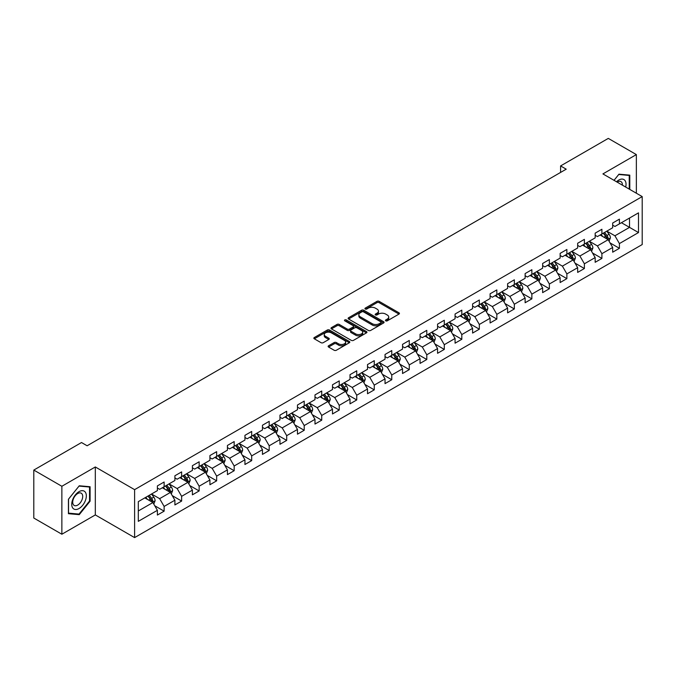 <?xml version="1.0" encoding="UTF-8"?>
<svg xmlns="http://www.w3.org/2000/svg" width="676" height="676" viewBox="0 0 676 676"><rect width="100%" height="100%" fill="white"/><g stroke="black" fill="none" stroke-linecap="round" stroke-linejoin="round"><path stroke-width="1.01" d="M385.734 320.846A1.09 0.634 0 0 0 387.28 320.846L398.984 314.087A1.555 0.896 0 0 0 399.44 313.453A1.555 0.896 0 0 0 398.984 312.811L379.151 301.361A1.555 0.896 0 0 0 376.954 301.361L365.243 308.121A1.09 0.634 0 0 0 364.922 308.569A1.09 0.634 0 0 0 365.243 309.017A1.09 0.634 0 0 0 366.789 309.017L368.302 308.138A4.986 2.881 0 0 1 375.357 308.138L377.005 309.093A4.986 2.881 0 0 1 378.467 311.129A4.986 2.881 0 0 1 377.005 313.165L375.493 314.036A1.09 0.634 0 0 0 375.172 314.484A1.09 0.634 0 0 0 375.493 314.931A1.09 0.634 0 0 0 377.031 314.931L378.552 314.053A4.986 2.881 0 0 1 385.599 314.053L387.255 315.008A4.986 2.881 0 0 1 388.717 317.044A4.986 2.881 0 0 1 387.255 319.08L385.734 319.951A1.09 0.634 0 0 0 385.421 320.399A1.09 0.634 0 0 0 385.734 320.846L385.734 319.951M328.578 345.766A1.555 0.896 0 0 0 328.122 346.399A1.555 0.896 0 0 0 328.578 347.033L334.147 350.252A1.555 0.896 0 0 0 336.352 350.252L349.348 342.74A1.555 0.896 0 0 0 349.805 342.107A1.555 0.896 0 0 0 349.348 341.473L329.516 330.023A1.555 0.896 0 0 0 327.311 330.023L314.315 337.527A1.555 0.896 0 0 0 313.858 338.161A1.555 0.896 0 0 0 314.315 338.803L321.032 342.681A1.555 0.896 0 0 0 323.238 342.681L328.798 339.47A1.555 0.896 0 0 0 329.254 338.828A1.555 0.896 0 0 0 328.798 338.194L325.469 336.268A4.166 2.408 0 0 1 324.252 334.569A4.166 2.408 0 0 1 326.821 332.347A4.166 2.408 0 0 1 331.367 332.871L344.422 340.408A4.166 2.408 0 0 1 345.639 342.107A4.166 2.408 0 0 1 343.07 344.329A4.166 2.408 0 0 1 338.524 343.805L336.352 342.555A1.555 0.896 0 0 0 334.147 342.555L328.578 345.766L328.578 347.033M95.316 466.964L61.862 486.281L33.8 470.073L33.8 518.036L61.862 534.234L95.316 514.926L134.6 537.606L134.6 489.652L95.316 466.964L95.316 514.926M636.361 193.218L636.361 154.593L602.916 173.909L642.2 196.589L134.6 489.652M636.361 154.593L608.299 138.394L560.59 165.933L560.59 172.414M33.8 470.073L81.509 442.535L87.119 445.771L566.209 169.177L560.59 165.933M368.412 330.463A1.555 0.896 0 0 0 370.617 330.463L383.613 322.959A1.555 0.896 0 0 0 384.069 322.325A1.555 0.896 0 0 0 383.613 321.691L363.781 310.233A1.555 0.896 0 0 0 361.584 310.233L348.579 317.745A1.555 0.896 0 0 0 348.123 318.379A1.555 0.896 0 0 0 348.579 319.013L368.412 330.463M345.216 321.083A1.09 0.634 0 0 1 346.323 321.235L366.46 332.862L353.48 340.358A1.555 0.896 0 0 1 351.275 340.358L331.443 328.908L337.011 325.722L337.011 324.421L331.443 327.632A1.555 0.896 0 0 0 330.986 328.274A1.555 0.896 0 0 0 331.443 328.908L331.443 327.632M337.011 325.722A1.555 0.896 0 0 1 339.217 325.722L339.217 324.421A1.555 0.896 0 0 0 337.011 324.421M339.217 324.421L347.261 329.068A1.555 0.896 0 0 0 349.458 329.068L353.151 326.939A1.555 0.896 0 0 0 353.607 326.297A1.555 0.896 0 0 0 353.151 325.663L344.777 320.83A1.09 0.634 0 0 1 344.456 320.382A1.09 0.634 0 0 1 345.132 319.799A1.09 0.634 0 0 1 346.323 319.934L366.485 331.578A1.555 0.896 0 0 1 366.941 332.212A1.555 0.896 0 0 1 366.485 332.854L366.485 331.578M134.6 537.606L642.2 244.551L642.2 196.589M154.753 505.758L164.124 511.166L164.124 506.434L174.898 500.215L174.898 504.947L181.633 501.06L181.633 496.328L192.406 490.1L192.406 494.832L199.15 490.945L199.15 486.213L209.923 479.994L209.923 484.726L216.658 480.839L216.658 476.107L227.432 469.879L227.432 474.611L234.166 470.724L234.166 465.992L244.94 459.773L244.94 464.505L251.683 460.618L251.683 455.886L262.457 449.667L262.457 454.39L269.192 450.503L269.192 445.771L279.965 439.552L279.965 444.284L286.7 440.397L286.7 435.665L297.474 429.446L297.474 434.178L304.208 430.282L304.208 425.559L314.991 419.331L314.991 424.063L321.725 420.176L321.725 415.444L332.499 409.225L332.499 413.957L339.234 410.07L339.234 405.338L350.007 399.11L350.007 403.842L356.742 399.955L356.742 395.223L367.524 389.004L367.524 393.736L374.259 389.849L374.259 385.117L385.033 378.89L385.033 383.622L391.767 379.735L391.767 375.003L402.541 368.783L402.541 373.515L409.276 369.628L409.276 364.896L420.058 358.677L420.058 363.401L426.793 359.514L426.793 354.782L437.566 348.562L437.566 353.295L444.301 349.407L444.301 344.675L455.075 338.456L455.075 343.188L461.809 339.293L461.809 334.569L472.592 328.342L472.592 333.074L479.326 329.187L479.326 324.455L490.1 318.235L490.1 322.967L496.835 319.08L496.835 314.348L507.608 308.121L507.608 312.853L514.343 308.966L514.343 304.234L525.125 298.015L525.125 302.747L531.86 298.86L531.86 294.128L542.634 287.9L542.634 292.632L549.368 288.745L549.368 284.013L560.142 277.794L560.142 282.526L566.877 278.639L566.877 273.907L577.659 267.688L577.659 272.411L584.394 268.524L584.394 263.792L595.167 257.573L595.167 262.305L601.902 258.418L601.902 253.686L612.676 247.467L612.676 252.199L619.41 248.303L619.41 243.58L638.499 232.561L638.499 212.856L629.517 218.044L629.517 227.373L638.499 232.561M164.124 511.166L157.39 515.053L157.39 510.321L138.31 521.34L138.31 501.643L157.39 490.624L157.39 485.892L164.124 482.005L164.124 486.737L174.898 480.509L174.898 475.777L181.633 471.89L181.633 476.622L192.406 470.403L192.406 465.671L199.15 461.784L199.15 466.516L209.923 460.288L209.923 455.556L216.658 451.669L216.658 456.401L227.432 450.182L227.432 445.45L234.166 441.563L234.166 446.295L244.94 440.068L244.94 435.344L251.683 431.449L251.683 436.181L262.457 429.961L262.457 425.229L269.192 421.342L269.192 426.074L279.965 419.855L279.965 415.123L286.7 411.236L286.7 415.96L297.474 409.74L297.474 405.008L304.208 401.121L304.208 405.853L314.991 399.634L314.991 394.902L321.725 391.015L321.725 395.747L332.499 389.52L332.499 384.788L339.234 380.901L339.234 385.633L350.007 379.413L350.007 374.681L356.742 370.794L356.742 375.526L367.524 369.299L367.524 364.567L374.259 360.68L374.259 365.412L385.033 359.193L385.033 354.461L391.767 350.574L391.767 355.306L402.541 349.078L402.541 344.354L409.276 340.459L409.276 345.191L420.058 338.972L420.058 334.24L426.793 330.353L426.793 335.085L437.566 328.866L437.566 324.134L444.301 320.247L444.301 324.97L455.075 318.751L455.075 314.019L461.809 310.132L461.809 314.864L472.592 308.645L472.592 303.913L479.326 300.026L479.326 304.758L490.1 298.53L490.1 293.798L496.835 289.911L496.835 294.643L507.608 288.424L507.608 283.692L514.343 279.805L514.343 284.537L525.125 278.309L525.125 273.577L531.86 269.69L531.86 274.422L542.634 268.203L542.634 263.471L549.368 259.584L549.368 264.316L560.142 258.088L560.142 253.365L566.877 249.469L566.877 254.201L577.659 247.982L577.659 243.25L584.394 239.363L584.394 244.095L595.167 237.876L595.167 233.144L601.902 229.257L601.902 233.98L612.676 227.761L612.676 223.029L619.41 219.142L619.41 223.874L638.499 212.856M162.325 487.768L170.411 492.432L159.637 498.66L151.551 493.995M157.39 488.03L159.637 489.323L164.124 486.737M159.637 498.66L164.124 506.434M170.411 492.432L174.898 500.215M179.841 477.662L187.92 482.326L177.146 488.545L169.059 483.881M174.898 477.915L177.146 479.216L181.633 476.622M177.146 488.545L181.633 496.328M187.92 482.326L192.406 490.1M197.35 467.547L205.428 472.22L194.654 478.439L186.576 473.775M192.406 467.809L194.654 469.102L199.15 466.516M194.654 478.439L199.15 486.213M205.428 472.22L209.923 479.994M214.858 457.441L222.945 462.105L212.163 468.324L204.084 463.66M209.923 457.703L212.163 458.996L216.658 456.401M212.163 468.324L216.658 476.107M222.945 462.105L227.432 469.879M232.375 447.326L240.453 451.999L229.679 458.218L221.593 453.554M227.432 447.588L229.679 448.889L234.166 446.295M229.679 458.218L234.166 465.992M240.453 451.999L244.94 459.773M249.883 437.22L257.962 441.884L247.188 448.112L239.11 443.439M244.94 437.482L247.188 438.775L251.683 436.181M247.188 448.112L251.683 455.886M257.962 441.884L262.457 449.667M267.392 427.114L275.478 431.778L264.696 437.997L256.618 433.333M262.457 427.367L264.696 428.668L269.192 426.074M264.696 437.997L269.192 445.771M275.478 431.778L279.965 439.552M284.909 416.999L292.987 421.663L282.213 427.891L274.126 423.218M279.965 417.261L282.213 418.554L286.7 415.96M282.213 427.891L286.7 435.665M292.987 421.663L297.474 429.446M302.417 406.893L310.495 411.557L299.721 417.776L291.643 413.112M297.474 407.146L299.721 408.448L304.208 405.853M299.721 417.776L304.208 425.559M310.495 411.557L314.991 419.331M319.925 396.778L328.012 401.443L317.23 407.67L309.152 403.006M314.991 397.04L317.23 398.333L321.725 395.747M317.23 407.67L321.725 415.444M328.012 401.443L332.499 409.225M337.442 386.672L345.52 391.336L334.747 397.556L326.66 392.891M332.499 386.925L334.747 388.227L339.234 385.633M334.747 397.556L339.234 405.338M345.52 391.336L350.007 399.11M354.951 376.557L363.029 381.23L352.255 387.449L344.177 382.785M350.007 376.819L352.255 378.112L356.742 375.526M352.255 387.449L356.742 395.223M363.029 381.23L367.524 389.004M372.459 366.451L380.546 371.116L369.764 377.335L361.685 372.67M367.524 366.713L369.764 368.006L374.259 365.412M369.764 377.335L374.259 385.117M380.546 371.116L385.033 378.89M389.976 356.337L398.054 361.009L387.28 367.229L379.194 362.564M385.033 356.598L387.28 357.9L391.767 355.306M387.28 367.229L391.767 375.003M398.054 361.009L402.541 368.783M407.484 346.23L415.563 350.895L404.789 357.122L396.711 352.45M402.541 346.492L404.789 347.785L409.276 345.191M404.789 357.122L409.276 364.896M415.563 350.895L420.058 358.677M424.993 336.124L433.079 340.788L422.297 347.008L414.219 342.343M420.058 336.378L422.297 337.679L426.793 335.085M422.297 347.008L426.793 354.782M433.079 340.788L437.566 348.562M442.51 326.009L450.588 330.674L439.814 336.901L431.727 332.229M437.566 326.271L439.814 327.564L444.301 324.97M439.814 336.901L444.301 344.675M450.588 330.674L455.075 338.456M460.018 315.903L468.096 320.568L457.322 326.787L449.244 322.122M455.075 316.157L457.322 317.458L461.809 314.864M457.322 326.787L461.809 334.569M468.096 320.568L472.592 328.342M477.526 305.789L485.613 310.453L474.831 316.681L466.753 312.016M472.592 306.051L474.831 307.343L479.326 304.758M474.831 316.681L479.326 324.455M485.613 310.453L490.1 318.235M495.035 295.682L503.121 300.347L492.348 306.566L484.261 301.902M490.1 295.936L492.348 297.237L496.835 294.643M492.348 306.566L496.835 314.348M503.121 300.347L507.608 308.121M512.552 285.568L520.63 290.241L509.856 296.46L501.778 291.795M507.608 285.83L509.856 287.123L514.343 284.537M509.856 296.46L514.343 304.234M520.63 290.241L525.125 298.015M530.06 275.462L538.147 280.126L527.365 286.345L519.286 281.681M525.125 275.724L527.365 277.016L531.86 274.422M527.365 286.345L531.86 294.128M538.147 280.126L542.634 287.9M547.568 265.347L555.655 270.02L544.881 276.239L536.795 271.575M542.634 265.609L544.881 266.91L549.368 264.316M544.881 276.239L549.368 284.013M555.655 270.02L560.142 277.794M565.085 255.241L573.163 259.905L562.39 266.133L554.312 261.46M560.142 255.503L562.39 256.795L566.877 254.201M562.39 266.133L566.877 273.907M573.163 259.905L577.659 267.688M582.594 245.135L590.68 249.799L579.898 256.018L571.82 251.354M577.659 245.388L579.898 246.689L584.394 244.095M579.898 256.018L584.394 263.792M590.68 249.799L595.167 257.573M600.102 235.02L608.189 239.684L597.415 245.912L589.328 241.239M595.167 235.282L597.415 236.575L601.902 233.98M597.415 245.912L601.902 253.686M608.189 239.684L612.676 247.467M621.43 222.708L629.517 227.373L614.923 235.797L606.837 231.133M612.676 225.167L614.923 226.468L619.41 223.874M614.923 235.797L619.41 243.58M61.862 486.281L61.862 534.234M138.31 510.972L152.894 502.547L144.816 497.882M152.894 502.547L157.39 510.321M610.039 242.895L619.41 248.303M592.531 253.001L601.902 258.418M575.014 263.116L584.394 268.524M557.506 273.222L566.877 278.639M539.997 283.337L549.368 288.745M522.48 293.443L531.86 298.86M504.972 303.558L514.343 308.966M487.464 313.664L496.835 319.08M469.955 323.779L479.326 329.187M452.438 333.885L461.809 339.293M434.93 343.991L444.301 349.407M417.422 354.106L426.793 359.514M399.905 364.212L409.276 369.628M382.396 374.327L391.767 379.735M364.888 384.433L374.259 389.849M347.371 394.547L356.742 399.955M329.863 404.654L339.234 410.07M312.354 414.768L321.725 420.176M294.837 424.874L304.208 430.282M277.329 434.981L286.7 440.397M259.821 445.095L269.192 450.503M242.304 455.202L251.683 460.618M224.795 465.316L234.166 470.724M207.287 475.422L216.658 480.839M189.77 485.537L199.15 490.945M172.262 495.643L181.633 501.06M629.795 189.432L629.795 175.143L618.962 174.18L614.019 180.323M68.428 513.692L79.261 514.656L90.094 501.178L90.094 486.737L79.261 485.774L68.428 499.243L68.428 513.692M89.536 500.857L90.094 501.178M78.12 513.997L79.261 514.656M386.173 320.999L387.255 320.373A4.986 2.881 0 0 0 388.717 318.337L388.717 317.044M378.467 311.129L378.467 312.422A4.986 2.881 0 0 1 377.005 314.458L375.924 315.084M398.984 312.811L398.984 314.087L379.151 302.662A1.555 0.896 0 0 0 376.954 302.662L365.682 309.169M383.596 322.967L363.781 311.535A1.555 0.896 0 0 0 361.584 311.535L348.596 319.03M380.867 322.765A1.09 0.634 0 0 0 381.18 322.325A1.09 0.634 0 0 0 380.867 321.877L363.451 311.83A1.09 0.634 0 0 0 361.913 311.83L360.316 312.751A4.986 2.881 0 0 0 358.855 314.788A4.986 2.881 0 0 0 360.316 316.824L372.214 323.694A4.986 2.881 0 0 0 379.261 323.694L380.867 322.765L380.867 324.066A1.09 0.634 0 0 0 381.18 323.618L381.18 322.325M358.855 314.788L358.855 316.081A4.986 2.881 0 0 0 360.316 318.117L360.316 316.824M380.867 324.066L379.261 324.987A4.986 2.881 0 0 1 372.214 324.987L360.316 318.117M339.217 325.722L347.261 330.361A1.555 0.896 0 0 0 349.458 330.361L353.151 328.232A1.555 0.896 0 0 0 353.607 327.598L353.607 326.297M355.601 333.885A4.166 2.408 0 0 0 360.147 334.409A4.166 2.408 0 0 0 362.716 332.186A4.166 2.408 0 0 0 361.499 330.48L356.894 327.826A1.555 0.896 0 0 0 354.697 327.826L351.005 329.956A1.555 0.896 0 0 0 350.548 330.589A1.555 0.896 0 0 0 351.005 331.232L355.601 333.885L355.601 335.178A4.166 2.408 0 0 0 360.147 335.702A4.166 2.408 0 0 0 362.716 333.479L362.716 332.186M350.548 330.589L350.548 331.891A1.555 0.896 0 0 0 351.005 332.524L351.005 331.232M355.601 335.178L351.005 332.524M345.639 342.107L345.639 343.4A4.166 2.408 0 0 1 343.07 345.63A4.166 2.408 0 0 1 338.524 345.106L336.352 343.847A1.555 0.896 0 0 0 334.147 343.847L328.604 347.05M324.252 334.569L324.252 335.862A4.166 2.408 0 0 0 325.469 337.569L325.469 336.268M328.798 338.194L328.798 339.47L325.469 337.569M349.331 342.757L329.516 331.316A1.555 0.896 0 0 0 327.311 331.316L314.332 338.811M609.076 241.222L610.411 237.859A4.208 2.425 -120 0 0 609.068 234.276L606.752 231.184M602.713 236.524L601.141 234.428M607.538 239.312L608.138 238.036A4.208 2.425 -120 0 0 606.938 235.51L604.614 232.417M603.567 233.026L606.135 236.456A2.146 1.234 60 0 1 606.524 237.107L608.138 238.036M603.271 233.195L605.586 236.287A4.208 2.425 60 0 1 606.794 238.814M628.536 175.033L629.238 175.43L629.238 189.103M614.045 180.331L618.743 174.493L629.238 175.43M625.689 187.058A10.317 5.957 120 0 0 623.897 179.554A10.317 5.957 120 0 0 616.504 181.76M622.402 185.156A7.064 4.081 120 0 0 620.94 181.607A7.064 4.081 120 0 0 617.137 182.123M79.041 508.513A10.317 5.957 120 0 0 86.334 495.871A10.317 5.957 120 0 0 79.041 491.655A10.317 5.957 120 0 0 71.74 504.296A10.317 5.957 120 0 0 79.041 508.513M77.706 505.082A7.064 4.081 120 0 0 82.32 498.863A7.064 4.081 120 0 0 81.238 493.201A7.064 4.081 120 0 0 77.706 493.548A7.064 4.081 120 0 0 73.093 499.775A7.064 4.081 120 0 0 74.174 505.437A7.064 4.081 120 0 0 77.706 505.082M68.538 499.15L79.041 486.086L89.536 487.024L89.536 501.017L79.041 514.081L68.538 513.143L68.538 499.15M88.835 486.627L89.536 487.024M591.568 251.337L592.903 247.965A4.208 2.425 -120 0 0 591.559 244.391L589.244 241.298M585.205 246.639L583.625 244.535M590.03 249.419L590.63 248.151A4.208 2.425 -120 0 0 589.421 245.616L587.106 242.523M586.05 243.132L588.627 246.563A2.146 1.234 60 0 1 589.016 247.213L590.63 248.151M585.762 243.301L588.078 246.394A4.208 2.425 60 0 1 589.278 248.929M574.051 261.443L575.386 258.08A4.208 2.425 -120 0 0 574.042 254.497L571.727 251.404M567.688 256.745L566.116 254.641M572.513 259.533L573.113 258.257A4.208 2.425 -120 0 0 571.913 255.731L569.598 252.638M568.541 253.246L571.11 256.677A2.146 1.234 60 0 1 571.499 257.328L573.113 258.257M568.246 253.415L570.569 256.508A4.208 2.425 60 0 1 571.769 259.035M556.542 271.549L557.877 268.186A4.208 2.425 -120 0 0 556.534 264.603L554.219 261.511M550.179 266.859L548.608 264.755M555.004 269.639L555.604 268.372A4.208 2.425 -120 0 0 554.404 265.837L552.081 262.744M551.033 263.353L553.602 266.783A2.146 1.234 60 0 1 553.99 267.434L555.604 268.372M550.737 263.522L553.053 266.614A4.208 2.425 60 0 1 554.261 269.149M539.034 281.664L540.369 278.301A4.208 2.425 -120 0 0 539.025 274.718L536.71 271.625M532.671 276.966L531.091 274.862M537.496 279.754L538.096 278.478A4.208 2.425 -120 0 0 536.888 275.952L534.572 272.859M533.516 273.467L536.093 276.898A2.146 1.234 60 0 1 536.482 277.549L538.096 278.478M533.229 273.636L535.544 276.729A4.208 2.425 60 0 1 536.744 279.256M521.517 291.77L522.852 288.407A4.208 2.425 -120 0 0 521.509 284.824L519.193 281.731M515.154 287.072L513.583 284.976M519.979 289.86L520.579 288.584A4.208 2.425 -120 0 0 519.379 286.058L517.064 282.965M516.008 283.574L518.577 287.004A2.146 1.234 60 0 1 518.965 287.655L520.579 288.584M515.712 283.743L518.036 286.835A4.208 2.425 60 0 1 519.236 289.37M504.009 301.885L505.344 298.522A4.208 2.425 -120 0 0 504 294.939L501.685 291.846M497.646 297.186L496.074 295.082M502.471 299.975L503.071 298.699A4.208 2.425 -120 0 0 501.871 296.164L499.547 293.071M498.499 293.688L501.068 297.119A2.146 1.234 60 0 1 501.457 297.77L503.071 298.699M498.204 293.857L500.519 296.95A4.208 2.425 60 0 1 501.727 299.476M486.5 311.991L487.835 308.628A4.208 2.425 -120 0 0 486.492 305.045L484.177 301.952M480.137 307.293L478.557 305.197M484.962 310.081L485.562 308.805A4.208 2.425 -120 0 0 484.354 306.279L482.039 303.186M480.982 303.794L483.56 307.225A2.146 1.234 60 0 1 483.948 307.876L485.562 308.805M480.695 303.963L483.01 307.056A4.208 2.425 60 0 1 484.21 309.583M468.983 322.106L470.319 318.742A4.208 2.425 -120 0 0 468.975 315.16L466.66 312.067M462.621 317.407L461.049 315.303M467.446 320.187L468.054 318.92A4.208 2.425 -120 0 0 466.846 316.385L464.53 313.292M463.474 313.901L466.043 317.331A2.146 1.234 60 0 1 466.432 317.982L468.054 318.92M463.178 314.07L465.502 317.162A4.208 2.425 60 0 1 466.702 319.697M451.475 332.212L452.81 328.849A4.208 2.425 -120 0 0 451.467 325.266L449.151 322.173M445.112 327.514L443.54 325.418M449.937 330.302L450.537 329.026A4.208 2.425 -120 0 0 449.337 326.5L447.022 323.407M445.966 324.015L448.534 327.446A2.146 1.234 60 0 1 448.923 328.097L450.537 329.026M445.67 324.184L447.985 327.277A4.208 2.425 60 0 1 449.194 329.803M433.967 342.326L435.302 338.955A4.208 2.425 -120 0 0 433.958 335.38L431.643 332.288M427.604 337.628L426.024 335.524M432.429 340.408L433.029 339.141A4.208 2.425 -120 0 0 431.82 336.606L429.505 333.513M428.449 334.121L431.026 337.552A2.146 1.234 60 0 1 431.415 338.203L433.029 339.141M428.161 334.29L430.477 337.383A4.208 2.425 60 0 1 431.677 339.918M416.45 352.433L417.785 349.07A4.208 2.425 -120 0 0 416.441 345.487L414.126 342.394M410.087 347.734L408.515 345.63M414.912 350.523L415.52 349.247A4.208 2.425 -120 0 0 414.312 346.72L411.997 343.628M410.94 344.236L413.509 347.667A2.146 1.234 60 0 1 413.898 348.317L415.52 349.247M410.645 344.405L412.968 347.498A4.208 2.425 60 0 1 414.168 350.024M398.941 362.539L400.276 359.176A4.208 2.425 -120 0 0 398.933 355.593L396.618 352.5M392.579 357.849L391.007 355.745M397.404 360.629L398.003 359.362A4.208 2.425 -120 0 0 396.804 356.827L394.488 353.734M393.432 354.342L396.001 357.773A2.146 1.234 60 0 1 396.389 358.424L398.003 359.362M393.136 354.511L395.452 357.604A4.208 2.425 60 0 1 396.66 360.139M381.433 372.653L382.768 369.29A4.208 2.425 -120 0 0 381.425 365.708L379.109 362.615M375.07 367.955L373.49 365.851M379.895 370.744L380.495 369.468A4.208 2.425 -120 0 0 379.287 366.941L376.971 363.849M375.915 364.457L378.492 367.888A2.146 1.234 60 0 1 378.881 368.538L380.495 369.468M375.628 364.626L377.943 367.719A4.208 2.425 60 0 1 379.143 370.245M363.916 382.76L365.251 379.397A4.208 2.425 -120 0 0 363.908 375.814L361.592 372.721M357.553 378.061L355.982 375.966M362.378 380.85L362.987 379.582A4.208 2.425 -120 0 0 361.778 377.047L359.463 373.955M358.407 374.563L360.976 377.994A2.146 1.234 60 0 1 361.364 378.644L362.987 379.582M358.111 374.732L360.435 377.825A4.208 2.425 60 0 1 361.635 380.36M346.408 392.874L347.743 389.511A4.208 2.425 -120 0 0 346.399 385.928L344.084 382.836M340.045 388.176L338.473 386.072M344.87 390.965L345.47 389.689A4.208 2.425 -120 0 0 344.27 387.162L341.955 384.069M340.898 384.678L343.467 388.108A2.146 1.234 60 0 1 343.856 388.759L345.47 389.689M340.603 384.847L342.918 387.94A4.208 2.425 60 0 1 344.126 390.466M328.899 402.98L330.234 399.617A4.208 2.425 -120 0 0 328.891 396.035L326.576 392.942M322.536 398.282L320.956 396.187M327.361 401.071L327.961 399.795A4.208 2.425 -120 0 0 326.753 397.268L324.438 394.176M323.39 394.784L325.959 398.215A2.146 1.234 60 0 1 326.347 398.865L327.961 399.795M323.094 394.953L325.41 398.046A4.208 2.425 60 0 1 326.618 400.572M311.382 413.095L312.718 409.732A4.208 2.425 -120 0 0 311.374 406.149L309.059 403.057M305.02 408.397L303.448 406.293M309.845 411.177L310.453 409.909A4.208 2.425 -120 0 0 309.245 407.375L306.929 404.282M305.873 404.89L308.442 408.321A2.146 1.234 60 0 1 308.831 408.972L310.453 409.909M305.577 405.059L307.901 408.152A4.208 2.425 60 0 1 309.101 410.687M293.874 423.201L295.209 419.838A4.208 2.425 -120 0 0 293.866 416.255L291.55 413.163M287.511 418.503L285.94 416.408M292.336 421.292L292.936 420.016A4.208 2.425 -120 0 0 291.736 417.489L289.421 414.396M288.365 415.005L290.933 418.436A2.146 1.234 60 0 1 291.322 419.086L292.936 420.016M288.069 415.174L290.384 418.267A4.208 2.425 60 0 1 291.593 420.793M276.366 433.316L277.701 429.944A4.208 2.425 -120 0 0 276.357 426.37L274.042 423.277M270.003 428.618L268.423 426.514M274.828 431.398L275.428 430.13A4.208 2.425 -120 0 0 274.219 427.595L271.904 424.503M270.856 425.111L273.425 428.542A2.146 1.234 60 0 1 273.814 429.192L275.428 430.13M270.561 425.28L272.876 428.373A4.208 2.425 60 0 1 274.084 430.908M258.849 443.422L260.184 440.059A4.208 2.425 -120 0 0 258.849 436.476L256.525 433.384M252.486 438.724L250.914 436.62M257.311 441.512L257.919 440.237A4.208 2.425 -120 0 0 256.711 437.71L254.396 434.617M253.339 435.226L255.908 438.656A2.146 1.234 60 0 1 256.297 439.307L257.919 440.237M253.052 435.395L255.367 438.487A4.208 2.425 60 0 1 256.567 441.014M241.34 453.528L242.676 450.165A4.208 2.425 -120 0 0 241.332 446.582L239.017 443.49M234.978 448.839L233.406 446.735M239.803 451.619L240.403 450.351A4.208 2.425 -120 0 0 239.203 447.816L236.887 444.723M235.831 445.332L238.4 448.763A2.146 1.234 60 0 1 238.789 449.413L240.403 450.351M235.535 445.501L237.851 448.594A4.208 2.425 60 0 1 239.059 451.129M223.832 463.643L225.167 460.28A4.208 2.425 -120 0 0 223.824 456.697L221.508 453.604M217.469 458.945L215.889 456.841M222.294 461.733L222.894 460.457A4.208 2.425 -120 0 0 221.686 457.931L219.37 454.838M218.323 455.447L220.891 458.877A2.146 1.234 60 0 1 221.28 459.528L222.894 460.457M218.027 455.616L220.342 458.708A4.208 2.425 60 0 1 221.551 461.235M206.315 473.749L207.65 470.386A4.208 2.425 -120 0 0 206.315 466.803L203.991 463.711M199.952 469.051L198.381 466.955M204.777 471.84L205.386 470.572A4.208 2.425 -120 0 0 204.177 468.037L201.862 464.944M200.806 465.553L203.375 468.983A2.146 1.234 60 0 1 203.763 469.634L205.386 470.572M200.519 465.722L202.834 468.814A4.208 2.425 60 0 1 204.034 471.349M188.807 483.864L190.142 480.501A4.208 2.425 -120 0 0 188.798 476.918L186.483 473.825M182.444 479.166L180.872 477.062M187.269 481.954L187.869 480.678A4.208 2.425 -120 0 0 186.669 478.152L184.354 475.059M183.297 475.667L185.866 479.098A2.146 1.234 60 0 1 186.255 479.749L187.869 480.678M183.002 475.836L185.317 478.929A4.208 2.425 60 0 1 186.525 481.456M171.298 493.97L172.633 490.607A4.208 2.425 -120 0 0 171.29 487.024L168.975 483.932M164.936 489.272L163.364 487.176M169.761 492.06L170.36 490.784A4.208 2.425 -120 0 0 169.152 488.258L166.837 485.165M165.789 485.774L168.358 489.204A2.146 1.234 60 0 1 168.746 489.855L170.36 490.784M165.493 485.943L167.809 489.035A4.208 2.425 60 0 1 169.017 491.562M153.782 504.085L155.117 500.722A4.208 2.425 -120 0 0 153.782 497.139L151.458 494.046M147.419 499.387L145.847 497.282M152.244 502.167L152.852 500.899A4.208 2.425 -120 0 0 151.644 498.364L149.328 495.271M148.272 495.88L150.841 499.31A2.146 1.234 60 0 1 151.238 499.961L152.852 500.899M147.985 496.049L150.3 499.142A4.208 2.425 60 0 1 151.5 501.677M387.255 320.373L387.255 319.08M375.493 314.931L375.493 314.036M377.005 314.458L377.005 313.165M365.243 309.017L365.243 308.121M376.954 302.662L376.954 301.361M379.151 302.662L379.151 301.361M348.579 319.013L348.579 317.745M361.584 311.535L361.584 310.233M363.781 311.535L363.781 310.233M383.613 322.959L383.613 321.691M372.214 324.987L372.214 323.694M379.261 324.987L379.261 323.694M347.261 330.361L347.261 329.068M349.458 330.361L349.458 329.068M353.151 328.232L353.151 326.939M346.323 321.235L346.323 319.934M334.147 343.847L334.147 342.555M336.352 343.847L336.352 342.555M338.524 345.106L338.524 343.805M314.315 338.803L314.315 337.527M327.311 331.316L327.311 330.023M329.516 331.316L329.516 330.023M349.348 342.74L349.348 341.473M607.775 239.448L610.386 237.944M606.938 235.51L609.068 234.276M603.938 237.234L605.586 236.287M590.258 249.554L592.869 248.05M589.421 245.616L591.559 244.391M586.43 247.348L588.078 246.394M572.749 259.668L575.361 258.164M571.913 255.731L574.042 254.497M568.922 257.455L570.569 256.508M555.241 269.775L557.852 268.271M554.404 265.837L556.534 264.603M551.413 267.569L553.053 266.614M537.724 279.889L540.335 278.377M536.888 275.952L539.025 274.718M533.896 277.675L535.544 276.729M520.216 289.996L522.827 288.491M519.379 286.058L521.509 284.824M516.388 287.79L518.036 286.835M502.707 300.11L505.318 298.598M501.871 296.164L504 294.939M498.88 297.896L500.519 296.95M485.191 310.216L487.802 308.712M484.354 306.279L486.492 305.045M481.363 308.002L483.01 307.056M467.682 320.331L470.293 318.818M466.846 316.385L468.975 315.16M463.854 318.117L465.502 317.162M450.174 330.437L452.785 328.933M449.337 326.5L451.467 325.266M446.346 328.223L447.985 327.277M432.665 340.543L435.268 339.039M431.82 336.606L433.958 335.38M428.829 338.338L430.477 337.383M415.149 350.658L417.76 349.154M414.312 346.72L416.441 345.487M411.321 348.444L412.968 347.498M397.64 360.764L400.251 359.26M396.804 356.827L398.933 355.593M393.812 358.559L395.452 357.604M380.132 370.879L382.734 369.366M379.287 366.941L381.425 365.708M376.295 368.665L377.943 367.719M362.615 380.985L365.226 379.481M361.778 377.047L363.908 375.814M358.787 378.78L360.435 377.825M345.106 391.1L347.717 389.587M344.27 387.162L346.399 385.928M341.279 388.886L342.918 387.94M327.598 401.206L330.201 399.702M326.753 397.268L328.891 396.035M323.762 398.992L325.41 398.046M310.081 411.321L312.692 409.808M309.245 407.375L311.374 406.149M306.253 409.107L307.901 408.152M292.573 421.427L295.184 419.923M291.736 417.489L293.866 416.255M288.745 419.213L290.384 418.267M275.064 431.533L277.667 430.029M274.219 427.595L276.357 426.37M271.228 429.328L272.876 428.373M257.548 441.648L260.159 440.144M256.711 437.71L258.849 436.476M253.72 439.434L255.367 438.487M240.039 451.754L242.65 450.25M239.203 447.816L241.332 446.582M236.211 449.548L237.851 448.594M222.531 461.869L225.133 460.356M221.686 457.931L223.824 456.697M218.694 459.655L220.342 458.708M205.014 471.975L207.625 470.471M204.177 468.037L206.315 466.803M201.186 469.769L202.834 468.814M187.506 482.089L190.117 480.577M186.669 478.152L188.798 476.918M183.678 479.875L185.317 478.929M169.997 492.196L172.6 490.692M169.152 488.258L171.29 487.024M166.161 489.982L167.809 489.035M152.48 502.31L155.091 500.798M151.644 498.364L153.782 497.139M148.652 500.096L150.3 499.142"/></g></svg>

